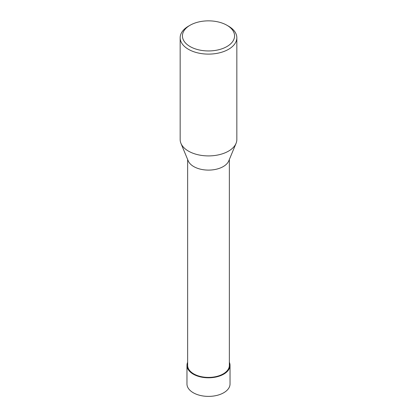 <?xml version="1.0" encoding="UTF-8"?>
<svg xmlns="http://www.w3.org/2000/svg" width="417" height="417" viewBox="0 0 417 417"><rect width="100%" height="100%" fill="white"/><g stroke="black" fill="none" stroke-linecap="round" stroke-linejoin="round"><path stroke-width="0.63" d="M229.355 159.487L229.355 365.37A20.855 12.041 180 0 1 216.48 376.494A20.855 12.041 180 0 1 193.754 373.882A20.855 12.041 180 0 1 187.645 365.37L187.645 159.487M180.947 143.37L188.218 160.873A20.855 12.041 0 0 0 193.754 166.576A20.855 12.041 0 0 0 214.161 169.651A20.855 12.041 0 0 0 228.782 160.873L236.053 143.37A28.335 16.362 180 0 1 208.5 155.911A28.335 16.362 180 0 1 180.947 143.37A28.335 16.362 180 0 1 180.165 139.554L180.165 37.754A28.335 16.362 180 0 1 188.463 26.182L190.063 25.26A26.068 15.048 180 0 1 226.931 25.26A26.068 15.048 180 0 1 226.937 25.26A26.068 15.048 180 0 1 226.931 46.542A26.068 15.048 180 0 1 190.069 46.542A26.068 15.048 180 0 1 190.063 25.26M228.537 26.182L226.937 25.26L228.537 26.182A28.335 16.362 180 0 1 236.835 37.754L236.835 139.554A28.335 16.362 180 0 1 236.053 143.37M236.835 37.754A28.335 16.362 180 0 1 208.5 54.111A28.335 16.362 180 0 1 180.165 37.754M186.967 365.365L186.962 383.953A21.538 12.432 0 0 0 193.274 392.746A21.538 12.432 0 0 0 216.741 395.441A21.538 12.432 0 0 0 230.038 383.953L230.033 365.365A21.533 12.432 180 0 1 216.741 376.853A21.533 12.432 180 0 1 193.274 374.158A21.533 12.432 180 0 1 186.967 365.365A21.533 12.432 180 0 1 187.645 362.279M229.355 362.279A21.533 12.432 180 0 1 230.033 365.365M208.5 377.797L208.5 377.411M223.726 373.596L223.726 374.158"/></g></svg>
